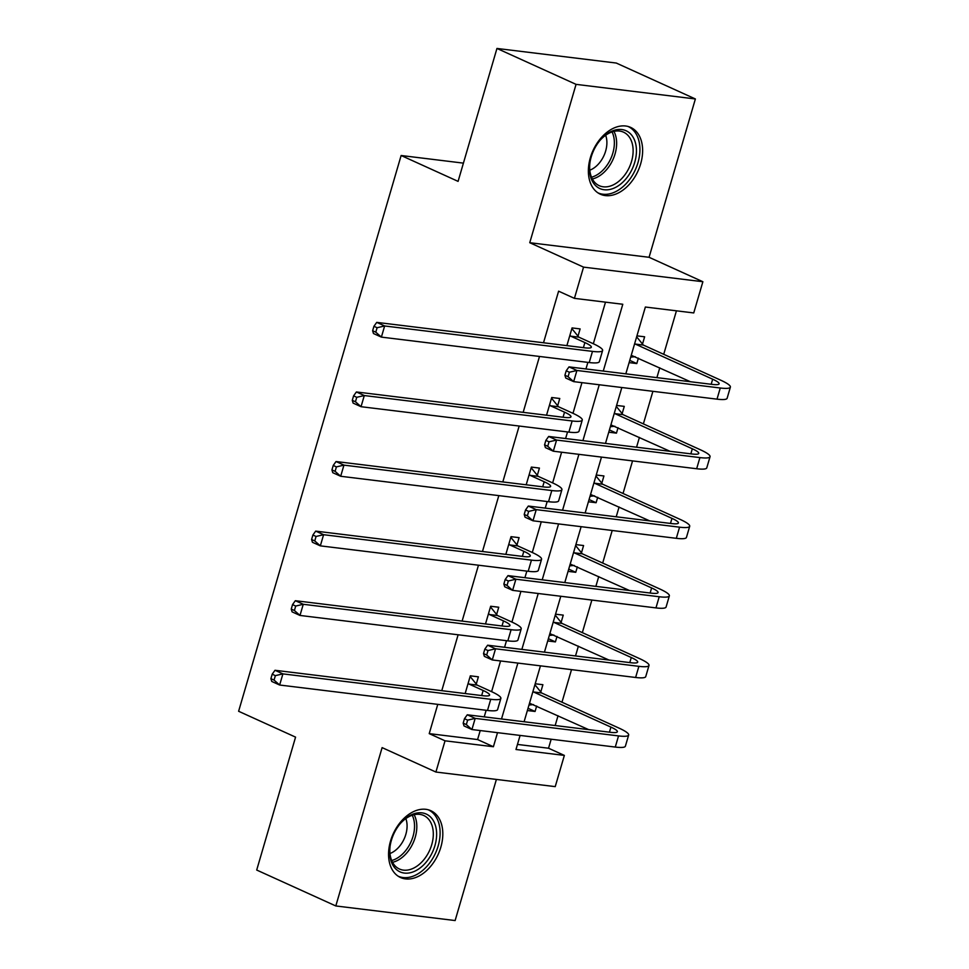 <?xml version="1.0" encoding="UTF-8"?>
<svg xmlns="http://www.w3.org/2000/svg" width="969" height="969" viewBox="0 0 969 969"><rect width="100%" height="100%" fill="white"/><g stroke="black" fill="none" stroke-linecap="round" stroke-linejoin="round"><path stroke-width="1.45" d="M440.834 847.197A36.677 24.709 114.4 0 0 430.854 810.714A36.677 24.709 114.4 0 0 390.531 841.044A36.677 24.709 114.4 0 0 400.524 877.514A36.677 24.709 114.4 0 0 440.834 847.197M640.654 163.87A36.677 24.709 114.4 0 0 630.662 127.399A36.677 24.709 114.4 0 0 590.351 157.717A36.677 24.709 114.4 0 0 600.344 194.2A36.677 24.709 114.4 0 0 640.654 163.87M517.458 744.422L548.539 748.225L564.358 755.408L555.225 786.634L435.905 772.039L445.037 740.813L493.403 746.736L497.521 732.661M463.412 163.131L401.13 155.512L238.616 711.27L295.569 737.13L256.7 870.041L335.807 905.954L455.127 920.55L496.394 779.439M401.13 155.512L458.083 181.373L496.952 48.45L616.272 63.046L695.379 98.959L576.058 84.364L529.752 242.71L583.556 267.129L702.876 281.725L693.743 312.939L645.366 307.028L625.829 373.828M529.752 242.71L649.073 257.294L695.379 98.959M649.073 257.294L702.876 281.725M548.539 748.225L551.167 739.226M555.164 725.539L558.035 715.728M561.984 702.21L571.516 669.64M575.513 655.952L578.384 646.141M582.333 632.636L591.865 600.053M595.862 586.378L598.733 576.567M602.682 563.05L612.202 530.479M616.211 516.792L619.082 506.981M623.031 493.475L632.551 460.893M636.56 447.218L639.419 437.407M643.38 423.889L652.9 391.319M656.897 377.631L659.768 367.82M663.717 354.315L676.435 310.831M496.952 48.45L576.058 84.364M636.936 335.855L644.627 336.8L642.508 344.043M629.111 362.624L636.803 363.557L638.389 358.118M616.587 405.442L624.278 406.374L622.159 413.618M608.762 432.198L616.454 433.143L618.04 427.692M596.238 475.016L603.929 475.961L601.81 483.204M588.413 501.785L596.105 502.717L597.703 497.279M575.901 544.602L583.58 545.547L581.473 552.778M568.064 571.359L575.756 572.304L577.354 566.865M555.552 614.189L563.243 615.121L561.124 622.364M547.727 640.945L555.419 641.89L557.005 636.439M535.203 683.763L542.894 684.708L540.775 691.951M527.378 710.531L535.07 711.464L536.656 706.026M603.263 371.066L622.788 304.266L574.423 298.355L558.604 291.172L543.512 342.772M539.503 356.459L523.163 412.358M519.166 426.033L502.814 481.932M498.817 495.619L482.465 551.518M478.468 565.206L462.116 621.093M458.119 634.78L441.779 690.679M437.77 704.366L429.219 733.63L477.584 739.553L480.224 730.541M484.221 716.866L486.147 710.277M491.598 691.648L500.561 660.967M504.57 647.28L506.496 640.703M511.935 622.074L520.91 591.381M524.919 577.694L526.845 571.116M532.284 552.487L541.259 521.807M545.256 508.119L547.182 501.53M552.633 482.913L561.608 452.22M565.605 438.533L567.531 431.956M572.982 413.327L581.957 382.634M585.954 368.959L587.88 362.37M593.331 343.741L605.492 302.146M578.008 336.146L580.128 328.915L572.061 327.922L566.889 345.63M557.659 405.732L559.779 398.489L551.724 397.508L546.54 415.216M537.323 475.319L539.43 468.075L531.375 467.082L526.191 484.791M516.974 544.893L519.093 537.65L511.026 536.669L505.842 554.377M496.625 614.479L498.744 607.236L490.677 606.255L485.505 623.951M476.276 684.053L478.395 676.822L470.328 675.829L465.156 693.538M435.905 772.039L382.113 747.62L335.807 905.954M429.219 733.63L445.037 740.813M574.423 298.355L583.556 267.129M520.099 735.423L515.98 749.497L564.358 755.408M621.832 387.515L605.48 443.414M601.483 457.102L585.143 512.989M581.134 526.676L564.794 582.575M560.785 596.262L544.445 652.161M540.448 665.836L524.096 721.735M501.518 718.974L517.87 663.075M521.867 649.4L538.219 593.5M542.216 579.813L558.568 523.914M562.565 510.239L578.905 454.34M582.914 440.653L599.254 384.754M477.584 739.553L493.403 746.736M629.765 360.371L636.803 363.557M609.428 429.945L616.454 433.143M589.079 499.532L596.105 502.717M568.73 569.118L575.756 572.304M548.381 638.692L555.419 641.89M528.032 708.278L535.07 711.464M570.777 336.182L584.876 342.578A23.51 3.597 -163.7 0 1 591.32 347.205A23.51 3.597 -163.7 0 1 584.573 347.798L376.735 322.374L384.645 325.972L592.483 351.384A35.272 5.402 16.3 0 0 602.609 350.512A35.272 5.402 16.3 0 0 592.943 343.571L578.844 337.164L570.777 336.182L569.954 335.165M571.867 328.612L578.844 337.164M377.098 327.728L373.937 326.287L372.629 330.744L375.79 332.185L377.098 327.728L384.645 325.972L381.386 337.115L589.225 362.539A35.272 5.402 16.3 0 0 599.339 361.655L602.609 350.512M375.79 332.185L381.386 337.115L373.477 333.53L372.629 330.744M373.937 326.287L376.735 322.374M636.645 336.837L643.331 345.061L635.276 344.068L712.663 379.206A23.51 3.597 -163.7 0 1 719.107 383.833A23.51 3.597 -163.7 0 1 712.36 384.414L569.009 366.888L576.918 370.473L720.27 388A35.272 5.402 16.3 0 0 730.384 387.128A35.272 5.402 16.3 0 0 720.718 380.187L643.331 345.061M635.24 356.689L630.71 357.137M635.276 344.068L634.731 343.401M631.255 355.296L690.4 381.725M569.384 372.229L566.211 370.788L564.915 375.257L568.076 376.687L569.384 372.229L576.918 370.473L573.66 381.629L717.012 399.155A35.272 5.402 16.3 0 0 727.125 398.283L730.384 387.128M568.076 376.687L573.66 381.629L565.751 378.031L564.915 375.257M566.211 370.788L569.009 366.888M616.236 187.053A31.747 21.391 -65.6 0 1 589.83 163.458A31.747 21.391 -65.6 0 1 600.61 139.706A31.747 21.391 -65.6 0 1 609.707 132.244A31.747 21.391 -65.6 0 1 636.221 146.9A31.747 21.391 -65.6 0 1 616.236 187.053M589.903 162.949A29.385 19.804 114.4 0 0 599.242 185.685A29.385 19.804 114.4 0 0 614.407 184.304A29.385 19.804 114.4 0 0 632.575 156.99A29.385 19.804 114.4 0 0 623.539 132.172A29.385 19.804 114.4 0 0 608.375 133.552A29.385 19.804 114.4 0 0 600.271 140.093M605.649 135.26A23.147 15.589 -65.6 0 1 592.156 169.103A23.147 15.589 -65.6 0 1 589.794 170.193M597.909 192.831L597.897 192.831A36.447 24.552 114.4 0 0 597.909 192.831A36.447 24.552 114.4 0 0 616.72 191.111A36.447 24.552 114.4 0 0 639.237 157.244A36.447 24.552 114.4 0 0 628.033 126.467A36.447 24.552 114.4 0 0 628.021 126.454L628.021 126.454M391.391 840.305A31.747 21.391 -65.6 0 1 400.791 823.032A31.747 21.391 -65.6 0 1 428.286 815.183A31.747 21.391 -65.6 0 1 434.924 845.634A31.747 21.391 -65.6 0 1 406.738 873.19A31.747 21.391 -65.6 0 1 390.01 846.785A31.747 21.391 -65.6 0 1 391.391 840.305M390.083 846.276A29.385 19.804 114.4 0 0 399.422 869.011A29.385 19.804 114.4 0 0 431.726 844.714A29.385 19.804 114.4 0 0 423.719 815.486A29.385 19.804 114.4 0 0 400.451 823.42M405.841 818.587A23.147 15.589 -65.6 0 1 405.829 834.382A23.147 15.589 -65.6 0 1 389.986 853.507M398.089 876.158L398.077 876.146A36.447 24.552 114.4 0 0 398.089 876.158A36.447 24.552 114.4 0 0 438.145 846.022A36.447 24.552 114.4 0 0 428.225 809.781A36.447 24.552 114.4 0 0 428.213 809.781L428.213 809.781M550.428 405.769L564.527 412.164A23.51 3.597 -163.7 0 1 570.971 416.791A23.51 3.597 -163.7 0 1 564.224 417.373L356.386 391.961L364.296 395.546L572.134 420.97A35.272 5.402 16.3 0 0 582.26 420.086A35.272 5.402 16.3 0 0 572.594 413.145L558.495 406.75L550.428 405.769L549.605 404.751M551.518 398.186L558.495 406.75M356.749 397.302L353.588 395.873L352.28 400.33L355.453 401.76L356.749 397.302L364.296 395.546L361.037 406.701L568.876 432.113A35.272 5.402 16.3 0 0 579.002 431.241L582.26 420.086M355.453 401.76L361.037 406.701L353.128 403.104L352.28 400.33M353.588 395.873L356.386 391.961M530.079 475.343L544.178 481.75A23.51 3.597 -163.7 0 1 550.622 486.377A23.51 3.597 -163.7 0 1 543.875 486.959L336.037 461.535L343.947 465.132L551.797 490.544A35.272 5.402 16.3 0 0 561.911 489.672A35.272 5.402 16.3 0 0 552.245 482.732L538.146 476.324L530.079 475.343L529.256 474.325M531.169 467.773L538.146 476.324M336.4 466.888L333.239 465.447L331.931 469.904L335.104 471.346L336.4 466.888L343.947 465.132L340.688 476.276L548.527 501.7A35.272 5.402 16.3 0 0 558.653 500.828L561.911 489.672M335.104 471.346L340.688 476.276L332.779 472.69L331.931 469.904M333.239 465.447L336.037 461.535M616.296 406.423L622.994 414.635L614.927 413.654L692.314 448.78A23.51 3.597 -163.7 0 1 698.758 453.407A23.51 3.597 -163.7 0 1 692.011 453.989L548.672 436.462L556.581 440.059L699.921 457.586A35.272 5.402 16.3 0 0 710.047 456.714A35.272 5.402 16.3 0 0 700.381 449.773L622.994 414.635M614.891 426.263L610.373 426.711M614.927 413.654L614.382 412.988M610.906 424.882L670.051 451.312M549.035 441.816L545.874 440.374L544.566 444.832L547.727 446.273L549.035 441.816L556.581 440.059L553.311 451.203L696.663 468.742A35.272 5.402 16.3 0 0 706.776 467.857L710.047 456.714M547.727 446.273L553.311 451.203L545.402 447.617L544.566 444.832M545.874 440.374L548.672 436.462M595.959 476.009L602.645 484.221L594.578 483.228L671.965 518.367A23.51 3.597 -163.7 0 1 678.409 522.994A23.51 3.597 -163.7 0 1 671.662 523.575L528.323 506.048L536.232 509.633L679.572 527.172A35.272 5.402 16.3 0 0 689.698 526.288A35.272 5.402 16.3 0 0 680.032 519.348L602.645 484.221M594.542 495.849L590.024 496.298M594.578 483.228L594.033 482.562M590.557 494.456L649.714 520.886M528.686 511.39L525.525 509.96L524.217 514.418L527.378 515.847L528.686 511.39L536.232 509.633L532.974 520.789L676.314 538.316A35.272 5.402 16.3 0 0 686.44 537.444L689.698 526.288M527.378 515.847L532.974 520.789L525.053 517.192L524.217 514.418M525.525 509.96L528.323 506.048M509.73 544.929L523.841 551.325A23.51 3.597 -163.7 0 1 530.285 555.952A23.51 3.597 -163.7 0 1 523.539 556.533L315.688 531.121L323.598 534.706L531.448 560.13A35.272 5.402 16.3 0 0 541.562 559.258A35.272 5.402 16.3 0 0 531.896 552.318L517.797 545.91L509.73 544.929L508.907 543.912M510.833 537.347L517.797 545.91M316.064 536.463L312.89 535.033L311.594 539.491L314.755 540.932L316.064 536.463L323.598 534.706L320.339 545.862L528.19 571.286A35.272 5.402 16.3 0 0 538.304 570.402L541.562 559.258M314.755 540.932L320.339 545.862L312.43 542.277L311.594 539.491M312.89 535.033L315.688 531.121M489.393 614.503L503.492 620.911A23.51 3.597 -163.7 0 1 509.936 625.538A23.51 3.597 -163.7 0 1 503.19 626.119L295.339 600.707L303.261 604.293L511.099 629.705A35.272 5.402 16.3 0 0 521.213 628.833A35.272 5.402 16.3 0 0 511.547 621.892L497.448 615.497L489.393 614.503L488.558 613.486M490.484 606.933L497.448 615.497M295.715 606.049L292.541 604.608L291.245 609.077L294.406 610.506L295.715 606.049L303.261 604.293L299.99 615.448L507.841 640.86A35.272 5.402 16.3 0 0 517.955 639.988L521.213 628.833M294.406 610.506L299.99 615.448L292.081 611.851L291.245 609.077M292.541 604.608L295.339 600.707M469.044 684.09L483.143 690.485A23.51 3.597 -163.7 0 1 489.587 695.112A23.51 3.597 -163.7 0 1 482.841 695.706L275.002 670.282L282.912 673.879L490.75 699.291A35.272 5.402 16.3 0 0 500.864 698.419A35.272 5.402 16.3 0 0 491.21 691.478L477.099 685.071L469.044 684.09L468.209 683.072M470.135 676.507L477.099 685.071M275.366 675.635L272.204 674.194L270.896 678.651L274.057 680.093L275.366 675.635L282.912 673.879L279.641 685.022L487.492 710.447A35.272 5.402 16.3 0 0 497.606 709.562L500.864 698.419M274.057 680.093L279.641 685.022L271.732 681.437L270.896 678.651M272.204 674.194L275.002 670.282M575.61 545.583L582.296 553.796L574.229 552.814L651.616 587.941A23.51 3.597 -163.7 0 1 658.06 592.568A23.51 3.597 -163.7 0 1 651.313 593.161L507.974 575.622L515.883 579.22L659.223 596.747A35.272 5.402 16.3 0 0 669.349 595.874A35.272 5.402 16.3 0 0 659.683 588.934L582.296 553.796M574.205 565.424L569.675 565.872M574.229 552.814L573.684 552.148M570.208 564.043L629.365 590.472M508.337 580.976L505.176 579.535L503.868 583.992L507.029 585.433L508.337 580.976L515.883 579.22L512.625 590.363L655.965 607.902A35.272 5.402 16.3 0 0 666.091 607.018L669.349 595.874M507.029 585.433L512.625 590.363L504.716 586.778L503.868 583.992M505.176 579.535L507.974 575.622M555.261 615.17L561.947 623.382L553.893 622.389L631.279 657.527A23.51 3.597 -163.7 0 1 637.711 662.154A23.51 3.597 -163.7 0 1 630.976 662.735L487.625 645.209L495.534 648.794L638.886 666.333A35.272 5.402 16.3 0 0 649 665.449A35.272 5.402 16.3 0 0 639.334 658.508L561.947 623.382M553.856 635.01L549.326 635.458M553.893 622.389L553.347 621.723M549.859 633.617L609.016 660.059M487.988 650.55L484.827 649.121L483.519 653.578L486.692 655.02L487.988 650.55L495.534 648.794L492.276 659.95L635.616 677.476A35.272 5.402 16.3 0 0 645.742 676.604L649 665.449M486.692 655.02L492.276 659.95L484.367 656.364L483.519 653.578M484.827 649.121L487.625 645.209M534.912 684.744L541.598 692.956L533.544 691.975L610.93 727.113A23.51 3.597 -163.7 0 1 617.374 731.74A23.51 3.597 -163.7 0 1 610.627 732.322L467.276 714.795L475.185 718.38L618.537 735.907A35.272 5.402 16.3 0 0 628.651 735.035A35.272 5.402 16.3 0 0 618.985 728.094L541.598 692.956M533.507 704.596L528.977 705.044M533.544 691.975L532.998 691.309M529.522 703.203L588.668 729.633M467.639 720.137L464.478 718.695L463.182 723.165L466.343 724.594L467.639 720.137L475.185 718.38L471.927 729.536L615.279 747.063A35.272 5.402 16.3 0 0 625.393 746.191L628.651 735.035M466.343 724.594L471.927 729.536L464.018 725.938L463.182 723.165M464.478 718.695L467.276 714.795M584.876 342.578L583.399 347.653M592.483 351.384L589.225 362.539M712.663 379.206L711.185 384.269M720.27 388L717.012 399.155M613.946 131.384A29.385 19.804 -65.6 0 1 597.921 176.818A29.385 19.804 -65.6 0 1 592.338 178.986M591.502 177.218A28.428 19.15 114.4 0 0 596.262 175.28A28.428 19.15 114.4 0 0 612.069 131.917M414.138 814.711A29.385 19.804 -65.6 0 1 415.241 837.228A29.385 19.804 -65.6 0 1 392.518 862.313M391.682 860.533A28.428 19.15 114.4 0 0 413.012 836.441A28.428 19.15 114.4 0 0 412.249 815.244M564.527 412.164L563.05 417.227M572.134 420.97L568.876 432.113M544.178 481.75L542.701 486.813M551.797 490.544L548.527 501.7M692.314 448.78L690.836 453.855M699.921 457.586L696.663 468.742M671.965 518.367L670.487 523.43M679.572 527.172L676.314 538.316M523.841 551.325L522.352 556.4M531.448 560.13L528.19 571.286M503.492 620.911L502.003 625.974M511.099 629.705L507.841 640.86M483.143 690.485L481.666 695.56M490.75 699.291L487.492 710.447M651.616 587.941L650.138 593.016M659.223 596.747L655.965 607.902M631.279 657.527L629.789 662.59M638.886 666.333L635.616 677.476M610.93 727.113L609.44 732.176M618.537 735.907L615.279 747.063"/></g></svg>
